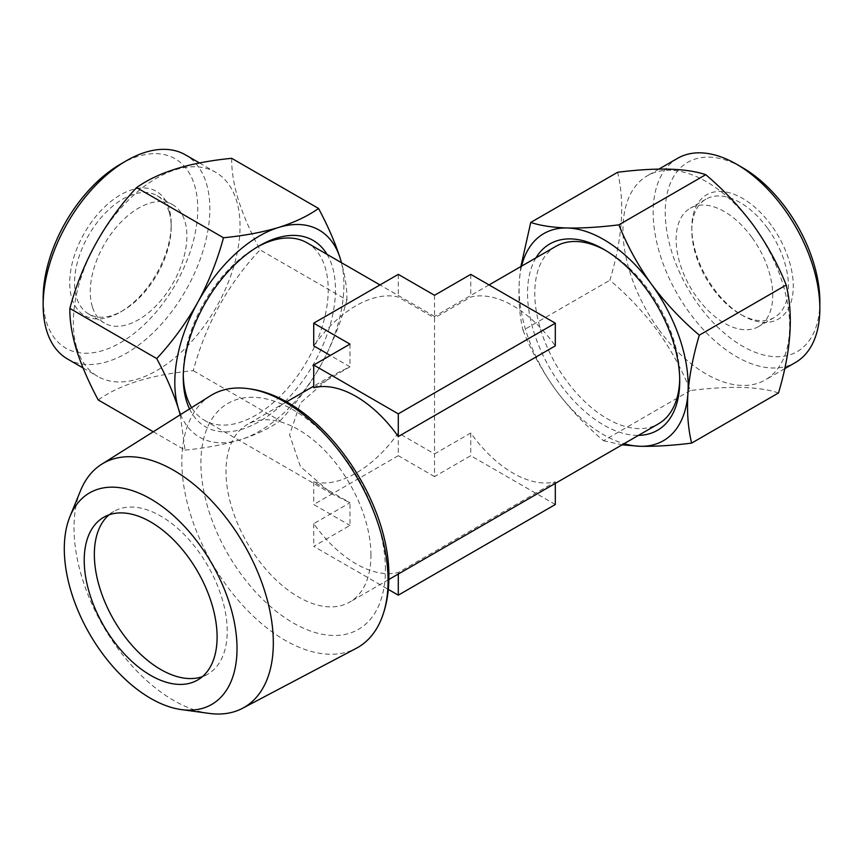 <?xml version="1.0" encoding="UTF-8"?>
<svg xmlns="http://www.w3.org/2000/svg" width="863" height="863" viewBox="0 0 863 863"><rect width="100%" height="100%" fill="white"/><g stroke="black" fill="none" stroke-linecap="round" stroke-linejoin="round"><path stroke-width="0.65" stroke-dasharray="4.32 3.24" d="M819.85 301.565A109.331 63.118 60 0 1 778.523 356.721A109.331 63.118 60 0 1 698.728 305.189A109.331 63.118 60 0 1 668.717 187.821A109.331 63.118 60 0 1 742.547 167.67M677.563 158.339A117.875 68.058 -120 0 0 689.267 312.438A117.875 68.058 -120 0 0 795.438 362.503M556.009 246.279A102.492 59.18 -120 0 0 534.78 293.193A102.492 59.18 -120 0 0 566.182 380.281A102.492 59.18 -120 0 0 658.501 423.809M535.977 257.843A107.616 62.136 -120 0 0 560.497 384.628A107.616 62.136 -120 0 0 638.469 435.373M679.71 378.943A102.492 59.18 -120 0 0 679.731 376.883A102.492 59.18 -120 0 0 648.329 289.806A102.492 59.18 -120 0 0 607.25 251.36A102.492 59.18 -120 0 0 605.47 250.346M751.802 237.239A68.328 39.45 -120 0 0 690.26 208.22A68.328 39.45 -120 0 0 697.045 297.552A68.328 39.45 -120 0 0 758.588 326.57A68.328 39.45 -120 0 0 751.802 237.239M767.509 228.166A68.328 39.45 -120 0 0 705.966 199.148A68.328 39.45 -120 0 0 691.813 230.432A68.328 39.45 -120 0 0 712.741 288.49A68.328 39.45 -120 0 0 740.13 314.121A68.328 39.45 -120 0 0 774.294 317.508A68.328 39.45 -120 0 0 767.509 228.166M771.295 225.265A71.748 41.424 -120 0 0 718.933 191.457A71.748 41.424 -120 0 0 691.813 227.649A71.748 41.424 -120 0 0 713.787 288.598A71.748 41.424 -120 0 0 742.547 315.513A71.748 41.424 -120 0 0 790.993 302.287A71.748 41.424 -120 0 0 771.295 225.265M659.073 329.882A117.875 68.058 -120 0 0 765.244 379.936A117.875 68.058 -120 0 0 753.539 225.836A117.875 68.058 -120 0 0 647.369 175.772A117.875 68.058 -120 0 0 659.073 329.882M778.502 392.956C759.106 386.43 729.731 385.632 690.357 390.561C682.148 369.925 671.252 350.087 657.682 331.036C643.874 312.46 627.951 295.524 609.914 280.227C622.396 238.609 624.963 202.622 617.617 172.276M80.572 490.562A140.928 81.37 -120 0 0 173.668 700.443A140.928 81.37 -120 0 0 209.224 713.399M210.432 395.772A145.847 84.207 -120 0 0 181.823 461.576A145.847 84.207 -120 0 0 284.952 640.206A145.847 84.207 -120 0 0 356.246 648.329M370.95 555.157A102.492 59.18 -120 0 0 326.203 452.018A102.492 59.18 -120 0 0 247.217 424.553A102.492 59.18 -120 0 0 225.998 471.478A102.492 59.18 -120 0 0 270.734 574.618A102.492 59.18 -120 0 0 349.72 602.083A102.492 59.18 -120 0 0 370.95 555.157M109.018 514.844A93.959 54.25 60 0 1 113.808 511.446A93.959 54.25 60 0 1 160.777 516.096A93.959 54.25 60 0 1 222.158 598.89A93.959 54.25 60 0 1 207.756 674.176A93.959 54.25 60 0 1 202.417 676.624M555.308 504.51L470.756 455.696L434.521 476.613L434.521 453.927L398.285 432.999A102.492 59.18 -60 0 1 356.009 473.129A102.492 59.18 -60 0 1 313.722 481.824L349.968 502.741L313.722 523.668A102.492 59.18 -120 0 0 398.285 572.482L555.308 481.824A102.492 59.18 60 0 1 470.756 432.999L434.521 453.927L434.521 317.972L470.756 297.055A102.492 59.18 60 0 1 555.308 345.869M489.051 284.93L434.521 316.419L434.521 317.972L398.285 297.055A102.492 59.18 -60 0 0 356.009 305.75A102.492 59.18 -60 0 0 313.722 345.869M313.722 387.714L349.968 366.797L332.028 375.588L300.421 402.989L289.569 434.769L300.421 466.549L332.028 493.949L349.968 502.741L349.968 525.427L313.722 546.355L388.307 589.407M183.29 375.448A102.492 59.18 -60 0 1 183.269 373.399A102.492 59.18 -60 0 1 255.75 247.864L255.75 247.864A102.492 59.18 -60 0 1 257.53 246.861M306.991 242.794A102.492 59.18 -60 0 1 325.103 267.228A102.492 59.18 -60 0 1 255.75 415.243A102.492 59.18 -60 0 1 204.499 420.324A102.492 59.18 -60 0 1 191.64 407.606M349.968 344.11L349.968 366.797L330.313 355.448M120.453 164.186A109.331 63.118 -60 0 1 194.434 184.833A109.331 63.118 -60 0 1 142.891 325.923A109.331 63.118 -60 0 1 46.473 322.061A109.331 63.118 -60 0 1 43.15 298.08M67.562 359.019A117.875 68.058 120 0 0 169.342 314.747A117.875 68.058 120 0 0 206.257 182.956A117.875 68.058 120 0 0 185.437 154.855M92.341 306.796A68.328 39.45 -60 0 1 113.743 230.389A68.328 39.45 -60 0 1 172.74 204.736A68.328 39.45 -60 0 1 184.811 221.025A68.328 39.45 -60 0 1 163.409 297.422A68.328 39.45 -60 0 1 104.412 323.086A68.328 39.45 -60 0 1 92.341 306.796M169.116 211.953A68.328 39.45 120 0 0 157.034 195.664A68.328 39.45 120 0 0 98.037 221.327A68.328 39.45 120 0 0 76.634 297.724A68.328 39.45 120 0 0 88.706 314.013A68.328 39.45 120 0 0 122.87 310.637A68.328 39.45 120 0 0 171.187 226.947A68.328 39.45 120 0 0 169.116 211.953M169.008 208.415A71.748 41.424 120 0 0 105.739 205.89A71.748 41.424 120 0 0 71.909 298.479A71.748 41.424 120 0 0 120.453 312.028A71.748 41.424 120 0 0 171.187 224.153A71.748 41.424 120 0 0 169.008 208.415M76.936 348.35A117.875 68.058 120 0 0 97.756 376.451A117.875 68.058 120 0 0 199.536 332.179A117.875 68.058 120 0 0 236.462 200.389A117.875 68.058 120 0 0 215.631 172.287A117.875 68.058 120 0 0 113.851 216.548A117.875 68.058 120 0 0 76.936 348.35M231.694 158.317C231.5 170.529 233.7 184.337 238.307 199.72C243.388 215.545 250.626 232.255 260.033 249.849C227.908 284.294 205.664 324.564 193.28 370.669C151.737 374.671 120.043 384.434 98.199 399.947M189.547 408.922A107.616 62.136 120 0 0 285.588 401.004A107.616 62.136 120 0 0 332.19 266.106A107.616 62.136 120 0 0 327.023 254.358M180.216 414.801L185.07 450.098L153.28 431.748M185.07 450.098C205.426 448.113 223.787 444.693 240.162 439.817C256.171 434.715 269.493 428.382 280.151 420.82L193.28 370.669M280.151 420.82C295.88 403.895 309.526 385.211 321.079 364.769C332.255 344.057 340.863 322.471 346.904 300L260.033 249.849M346.904 300C347.131 287.972 344.92 274.164 340.292 258.598M180.583 414.564A119.579 69.04 120 0 0 240.162 439.817A119.579 69.04 120 0 0 321.079 364.769A119.579 69.04 120 0 0 341.414 262.665M434.521 295.286L434.521 317.972M470.756 274.369L470.756 297.055M398.285 274.369L398.285 297.055M398.285 432.999L398.285 455.696L313.722 504.51L349.968 525.427M313.722 481.824L313.722 504.51M398.285 572.482L398.285 574.046M555.308 481.824L555.308 483.388M470.756 432.999L470.756 455.696M313.722 523.668L313.722 546.355M434.521 476.613L398.285 455.696M520.864 266.57L519.343 280.766C518.231 299.051 519.461 315.588 523.043 330.378L609.914 280.227M523.043 330.378C531.381 351.273 542.277 371.112 555.707 389.914C569.731 408.706 585.653 425.642 603.485 440.723L690.357 390.561M603.485 440.723L622.072 444.844M521.586 266.149A119.579 69.04 -120 0 0 519.343 280.766A119.579 69.04 -120 0 0 555.707 389.914A119.579 69.04 -120 0 0 624.078 443.679M385.427 569.645A130.486 75.329 -120 0 0 293.161 409.839A130.486 75.329 -120 0 0 200.906 463.107A130.486 75.329 -120 0 0 293.161 622.913A130.486 75.329 -120 0 0 385.427 569.645M607.25 251.36L603.636 249.267M705.966 199.148L690.26 208.22M691.813 230.432L691.813 227.649M784.737 368.674L765.244 379.936M103.679 517.293L113.808 511.446M332.028 375.588L313.722 386.16M286.343 401.964L247.217 424.553M332.028 493.949L204.499 420.324M157.034 195.664L172.74 204.736M83.053 367.962L97.756 376.451M183.269 373.399L183.269 377.584M255.75 247.864L259.364 245.772M199.493 162.967L215.631 172.287M171.187 226.947L171.187 224.153M122.87 310.637L120.453 312.028M88.706 314.013L104.412 323.086M434.521 316.419L379.99 284.93M388.846 579.494L349.72 602.083M197.638 680.022L207.756 674.176M658.954 169.083L647.369 175.772M740.13 314.121L742.547 315.513M774.294 317.508L758.588 326.57M679.731 376.883L679.731 381.068"/><path stroke-width="1.29" d="M736.506 164.186L742.547 167.67A109.331 63.118 60 0 1 786.355 208.684A109.331 63.118 60 0 1 819.85 301.565L819.85 308.544A117.875 68.058 -120 0 0 783.744 208.404A117.875 68.058 -120 0 0 736.506 164.186A117.875 68.058 -120 0 0 677.563 158.339L658.954 169.083M784.737 368.674L795.438 362.503A117.875 68.058 -120 0 0 819.85 308.544M638.469 435.373A107.616 62.136 -120 0 0 679.731 381.068A107.616 62.136 -120 0 0 646.754 289.634A107.616 62.136 -120 0 0 603.636 249.267A107.616 62.136 -120 0 0 535.977 257.843M605.47 250.346A102.492 59.18 -120 0 0 556.009 246.279L489.051 284.93M699.321 335.168C681.49 320.087 665.567 303.15 651.554 284.359C638.113 265.567 627.228 245.718 618.879 224.833C599.656 227.228 582.449 228.285 567.261 227.994C552.439 227.465 540.26 225.621 530.745 222.438L617.617 172.276C656.84 167.346 686.225 168.145 705.751 174.671C723.787 189.968 739.72 206.904 753.528 225.48C767.099 244.531 777.984 264.38 786.193 285.017C793.561 315.178 790.993 351.155 778.502 392.956L691.63 443.107C688.048 428.285 686.808 411.748 687.919 393.496C689.44 374.984 693.237 355.534 699.321 335.168L786.193 285.017M181.478 709.613L209.224 713.399A140.928 81.37 -120 0 0 242.557 708.286A140.928 81.37 -120 0 0 266.16 595.912A140.928 81.37 -120 0 0 173.668 470.303A140.928 81.37 -120 0 0 101.661 464.251A140.928 81.37 -120 0 0 80.572 490.562L69.979 516.495A122.147 70.518 -120 0 0 150.658 698.383A122.147 70.518 -120 0 0 181.478 709.613A122.147 70.518 -120 0 0 235.588 629.602A122.147 70.518 -120 0 0 150.658 498.933A122.147 70.518 -120 0 0 69.979 516.495M242.557 708.286L356.246 648.329A145.847 84.207 -120 0 0 381.845 617.843A145.847 84.207 -120 0 0 388.08 580.659A145.847 84.207 -120 0 0 284.952 402.029A145.847 84.207 -120 0 0 249.634 388.846A145.847 84.207 -120 0 0 210.432 395.772L101.661 464.251M202.417 676.624A93.959 54.25 60 0 1 160.777 669.526A93.959 54.25 60 0 1 100.863 591.36A93.959 54.25 60 0 1 109.018 514.844M150.658 675.373A93.959 54.25 60 0 1 89.277 592.579A93.959 54.25 60 0 1 103.679 517.293A93.959 54.25 60 0 1 150.658 521.942A93.959 54.25 60 0 1 212.039 604.736A93.959 54.25 60 0 1 197.638 680.022A93.959 54.25 60 0 1 150.658 675.373M555.308 323.183L555.308 345.869L398.285 436.538A102.492 59.18 -120 0 0 313.722 387.714L313.722 365.027L398.285 413.852L555.308 323.183L470.756 274.369L434.521 295.286L398.285 274.369L313.722 323.183L349.968 344.11L313.722 365.027M191.64 407.606A102.492 59.18 -60 0 1 186.386 395.88A102.492 59.18 -60 0 1 183.29 375.448M330.313 355.448L313.722 345.869L313.722 323.183M199.493 162.967L185.437 154.855A117.875 68.058 120 0 0 126.494 160.691A117.875 68.058 120 0 0 43.15 305.06A117.875 68.058 120 0 0 46.731 330.907A117.875 68.058 120 0 0 67.562 359.019L83.053 367.962M153.28 431.748L98.199 399.947C88.792 382.352 81.553 365.642 76.473 349.817C71.866 334.423 69.666 320.626 69.86 308.415C82.136 262.514 104.391 222.244 136.613 187.595C158.307 172.136 190 162.373 231.694 158.317L318.566 208.468C307.886 216.041 294.553 222.384 278.576 227.476C262.169 232.352 243.808 235.772 223.485 237.757L136.613 187.595M327.023 254.358A107.616 62.136 120 0 0 259.364 245.772A107.616 62.136 120 0 0 183.269 377.584A107.616 62.136 120 0 0 186.548 401.187A107.616 62.136 120 0 0 189.547 408.922M257.53 246.861A102.492 59.18 -60 0 1 306.991 242.794L379.99 284.93M43.15 305.06L43.15 298.08A109.331 63.118 -60 0 1 120.453 164.186L126.494 160.691M223.485 237.757C217.422 260.27 208.814 281.856 197.659 302.525C186.084 322.999 172.438 341.683 156.732 358.566L69.86 308.415M156.732 358.566C166.225 376.376 173.463 393.086 178.458 408.695L180.216 414.801M341.414 262.665A119.579 69.04 120 0 0 340.292 258.598C335.297 242.988 328.059 226.279 318.566 208.468M340.292 258.598A119.579 69.04 120 0 0 278.576 227.476A119.579 69.04 120 0 0 197.659 302.525A119.579 69.04 120 0 0 178.458 408.695A119.579 69.04 120 0 0 180.583 414.564M388.846 579.494L658.501 423.809A102.492 59.18 -120 0 0 679.71 378.943M398.285 413.852L398.285 436.538M398.285 574.046L398.285 595.168L555.308 504.51L555.308 483.388M388.307 589.407L398.285 595.168M530.745 222.438L520.864 266.57M622.072 444.844L640.001 446.279C655.233 446.57 672.439 445.513 691.63 443.107M618.879 224.833L705.751 174.671M624.078 443.679A119.579 69.04 -120 0 0 640.001 446.279A119.579 69.04 -120 0 0 687.919 393.496A119.579 69.04 -120 0 0 651.554 284.359A119.579 69.04 -120 0 0 567.261 227.994A119.579 69.04 -120 0 0 521.586 266.149M249.634 388.846C319.375 398.113 390.13 498.307 388.868 577.045C388.911 591.791 386.57 605.395 381.845 617.843M313.722 386.16L286.343 401.964"/></g></svg>
